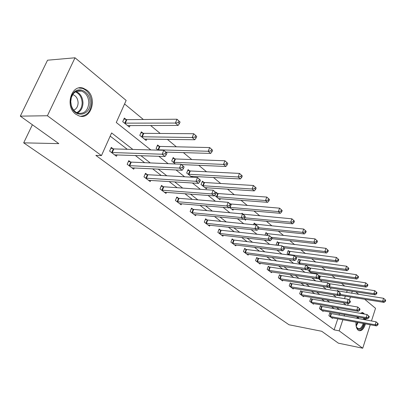 <?xml version="1.0" encoding="UTF-8"?>
<svg xmlns="http://www.w3.org/2000/svg" width="406" height="406" viewBox="0 0 406 406"><rect width="100%" height="100%" fill="white"/><g stroke="black" fill="none" stroke-linecap="round" stroke-linejoin="round"><path stroke-width="0.61" d="M365.451 323.871C363.938 328.89 361.787 331.154 358.99 330.667L358.214 330.235C356.483 328.713 355.747 326.008 356.001 322.131M356.788 318.334L357.336 316.908M359.98 313.31L362.893 312.701L364.588 314.117M75.744 114.172C64.615 106.545 71.365 83.717 83.316 88.234L86.909 90.178C97.75 98.095 91 120.369 79.008 115.898L75.744 114.172M370.257 324.754L362.731 348.216L338.381 343.166L321.73 331.281L289.026 324.77L23.69 142.846L58.814 143.628L20.3 116.136L47.543 60.205L75.019 57.784L126.159 100.419L116.273 122.495L150.819 149.936M344.79 286.134L341.476 283.393M335.452 278.409L331.88 275.456M325.785 270.411L321.943 267.234M315.772 262.129L311.641 258.713M305.398 253.547L300.958 249.873M294.639 244.651L289.869 240.702M283.479 235.414L278.354 231.176M271.888 225.827L266.387 221.275M259.845 215.86L253.943 210.978M247.32 205.497L240.986 200.26M234.282 194.718L227.492 189.094M220.707 183.482L213.419 177.458M206.552 171.774L198.732 165.308M191.784 159.558L183.395 152.615M176.361 146.799L167.353 139.349M160.238 133.462L150.57 125.464M143.369 119.506L124.576 103.956M355.788 291.848L358.848 294.396M364.71 299.283L375.535 308.306L371.465 320.984M32.384 124.759L23.69 142.846M344.516 298.659L345.349 296.162M346.582 292.462L347.231 290.513M126.134 119.531L124.332 118.075L122.719 121.704L129.372 127.037L130.057 125.49M143.054 133.214L141.334 131.823L139.781 135.386L146.14 140.491L146.769 139.05M159.243 146.302L157.599 144.967L156.097 148.479L158.167 150.134M174.742 158.832L173.169 157.558L171.723 161.004L175.438 163.988M189.597 170.84L188.085 169.617L186.689 173.012L191.911 177.199M192.393 177.224L192.764 176.311M203.842 182.36L202.391 181.188L201.046 184.527L206.41 188.831L206.857 187.714M215.17 194.707L214.825 195.575L219.976 199.711L220.392 198.661M215.982 192.652L216.129 192.292L217.52 193.418M229.542 207.385L233.014 210.166L233.399 209.171M229.243 203.157L230.659 204.04M243.839 218.849L245.549 220.219L245.909 219.281M241.768 213.84L242.006 213.216L243.295 214.256M253.593 224.731L254.212 223.082L255.455 224.087M265.011 235.15L265.966 232.587L267.163 233.551M278.44 242.671L277.293 241.743L276.176 244.788L276.689 245.194M289.321 251.466L288.209 250.568L287.128 253.567L288.849 254.948M299.816 259.957L298.745 259.089L297.694 262.043L300.531 264.321M309.951 268.148L308.915 267.31L307.895 270.223L311.727 273.299L311.965 272.599M318.071 278.389L321.45 281.099L321.679 280.429M318.68 275.43L319.74 276.065M328.809 287.001L330.849 288.636L331.068 288.001M328.18 283.109L329.205 283.718M339.152 295.294L339.944 295.933L340.152 295.319M337.203 291.026L337.427 290.361L338.36 291.117M132.879 149.449L111.604 132.935L101.459 155.594L95.857 155.391L334.113 329.86L337.807 318.781M339.025 315.127L339.497 313.716M334.28 308.809L331.494 306.662M324.704 301.43L321.653 299.08M314.787 293.787L311.463 291.224M304.515 285.875L300.892 283.083M293.873 277.668L289.93 274.634M282.83 269.163L278.552 265.864M271.365 260.332L266.727 256.754M259.464 251.157L254.435 247.284M247.092 241.621L241.651 237.429M234.221 231.704L228.334 227.172M220.823 221.382L214.459 216.479M206.862 210.623L199.985 205.329M192.307 199.407L184.882 193.687M177.112 187.699L169.094 181.523M161.243 175.468L152.58 168.8M144.643 162.679L135.289 155.473M127.271 149.291L110.173 136.122M113.127 148.799L111.274 147.398L109.625 151.108L116.471 156.249L117.09 154.848M130.539 161.979L128.768 160.639L127.179 164.288L133.721 169.2L134.285 167.896M147.18 174.58L145.49 173.301L143.957 176.884L150.215 181.583L150.733 180.371M163.11 186.643L161.492 185.415L160.01 188.937L166.003 193.439L166.475 192.302M178.366 198.194L176.813 197.017L175.387 200.483L181.132 204.797L181.568 203.726M192.992 209.268L191.505 208.141L190.13 211.546L195.636 215.682L196.037 214.678M207.03 219.895L205.598 218.814L204.269 222.163L209.557 226.137L209.932 225.188M220.509 230.1L219.138 229.06L217.849 232.359L222.93 236.175L223.275 235.282M233.465 239.91L232.146 238.911L230.897 242.159L235.784 245.823L236.104 244.98M245.929 249.345L244.656 248.386L243.453 251.583L248.152 255.11L248.452 254.308M257.927 258.429L256.704 257.5L255.531 260.652L260.058 264.047L260.337 263.286M269.482 267.178L268.3 266.285L267.168 269.386L271.528 272.659L271.792 271.939M280.622 275.613L279.485 274.75L278.384 277.805L282.586 280.962L282.835 280.272M291.366 283.748L290.27 282.916L289.199 285.925L293.259 288.97L293.487 288.316M301.734 291.599L300.679 290.797L299.638 293.761L303.556 296.705L303.774 296.081M311.752 299.181L310.727 298.41L309.717 301.333L313.503 304.175L313.711 303.576M321.43 306.51L320.441 305.764L319.461 308.646L323.12 311.392L323.313 310.818M330.794 313.599L329.834 312.874L328.875 315.716L332.418 318.37L332.6 317.822M20.3 116.136L47.411 115.746L75.019 57.784M362.731 348.216L339.177 330.849L342.872 319.715M334.113 329.86L339.177 330.849M101.459 155.594L47.411 115.746M365.913 318.441L365.963 319.989M339.37 309.702L336.594 307.545M329.829 302.297L326.794 299.943M319.958 294.634L316.644 292.061M309.727 286.697L306.114 283.89M299.12 278.465L295.192 275.415M288.118 269.924L283.85 266.615M276.694 261.058L272.066 257.47M264.829 251.847L259.815 247.959M252.491 242.275L247.066 238.063M239.657 232.313L233.785 227.756M226.289 221.94L219.94 217.012M212.358 211.13L205.502 205.806M197.834 199.853L190.419 194.104M182.664 188.085L174.661 181.873M166.815 175.783L158.167 169.074M150.24 162.918L140.897 155.665M344.09 316.041L344.562 314.62M347.643 305.322L348.231 303.541M349.338 300.207L350.408 296.974M351.642 293.259L352.291 291.305M158.812 156.285L168.12 163.679M176.016 169.952L184.623 176.788M192.429 182.984L200.391 189.313M208.1 195.433L215.464 201.285M223.082 207.334L229.892 212.744M237.414 218.722L243.712 223.721M251.147 229.629L256.962 234.247M264.306 240.078L269.68 244.351M276.933 250.111L281.896 254.049M289.057 259.744L293.634 263.377M300.714 269L304.926 272.35M311.92 277.902L315.802 280.982M322.709 286.474L326.272 289.305M333.103 294.726L336.371 297.324M343.116 302.683L346.11 305.058M111.483 152.504L162.156 154.229L164.988 156.493L114.634 154.874M110.889 148.261L113.858 148.926L163.826 150.291L166.937 153.113L165.81 152.204L165.14 153.778L166.272 154.691L166.937 153.113M165.14 153.778L162.156 154.229L163.826 150.291L165.81 152.204M164.988 156.493L166.272 154.691M127.585 125.606L178.117 125.424L175.372 123.064L177.001 119.222L126.86 119.643L123.906 119.029M178.975 121.079L177.001 119.222L180.071 122.028L178.975 121.079L178.325 122.617L179.422 123.561L180.071 122.028M178.325 122.617L175.372 123.064L124.525 123.15M179.422 123.561L178.117 125.424M90.107 102.718C90.726 115.852 74.44 118.775 71.167 105.722L70.573 101.556C70.588 98.374 71.426 95.649 73.095 93.375C78.657 85.336 90.502 92.096 90.107 102.718M70.745 101.617L71.294 105.469C72.552 109.458 74.795 112.031 78.033 113.188C84.438 114.096 88.036 110.599 88.833 102.693C88.488 96.79 86.042 92.913 81.484 91.066C78.206 90.193 75.404 91.188 73.08 94.05L71.334 97.516L70.745 101.617M73.709 110.153C76.495 108.96 77.967 106.509 78.109 102.789C77.856 98.633 76.115 95.902 72.877 94.603L72.72 94.557M80.581 116.253C87.28 115.659 90.929 111.173 91.523 102.804C91.101 95.476 88.056 90.665 82.398 88.366L78.825 88M364.009 323.607C362.421 328.408 360.35 330.179 357.787 328.931L356.727 327.606L356.103 325.886M356.438 326.982L358.092 328.637C360.264 329.038 361.964 327.312 363.203 323.46M358.818 330.596C361.376 330.504 363.314 328.21 364.618 323.719M365.136 319.837L365.08 318.294M363.72 313.965L361.873 312.554M364.395 318.172L364.502 319.725M363.68 319.578L363.537 318.02M128.956 165.623L179.467 168.089L182.167 170.251L131.965 167.886M128.413 161.461L131.26 162.116L181.071 164.227L184.106 166.978L183.03 166.11L182.385 167.658L183.466 168.526L184.106 166.978M182.385 167.658L179.467 168.089L181.071 164.227L183.03 166.11M182.167 170.251L183.466 168.526M145.658 178.163L195.971 181.309L198.544 183.37L148.535 180.325M145.155 174.078L147.896 174.717L197.514 177.513L200.473 180.198L199.442 179.371L198.828 180.888L199.859 181.715L200.473 180.198M198.828 180.888L195.971 181.309L197.514 177.513L199.442 179.371M198.544 183.37L199.859 181.715M144.434 139.121L194.784 139.75L192.165 137.497L193.728 133.726L143.775 133.33L140.938 132.726M195.677 135.553L193.728 133.726L196.722 136.457L195.677 135.553L195.053 137.061L196.098 137.964L196.722 136.457M195.053 137.061L192.165 137.497L141.506 136.771M196.098 137.964L194.784 139.75M166.074 152.108L210.684 153.417L208.182 151.265L209.689 147.561L159.959 146.424L157.229 145.83M211.612 149.362L209.689 147.561L212.607 150.225L211.612 149.362L211.008 150.844L212.008 151.707L212.607 150.225M211.008 150.844L208.182 151.265L157.751 149.804M212.008 151.707L210.684 153.417M161.639 190.16L211.724 193.926L214.185 195.895L164.394 192.231M161.177 186.156L163.816 186.78L213.211 190.201L216.093 192.814L215.114 192.023L214.52 193.515L215.5 194.307L216.093 192.814M214.52 193.515L211.724 193.926L213.211 190.201L215.114 192.023M214.185 195.895L215.5 194.307M176.945 201.655L226.776 205.979L229.126 207.862L179.589 203.639M176.524 197.722L179.066 198.336L228.208 202.32L231.019 204.873L230.085 204.116L229.512 205.583L230.451 206.334L231.019 204.873M229.512 205.583L226.776 205.979L228.208 202.32L230.085 204.116M229.126 207.862L230.451 206.334M191.622 212.673L241.174 217.504L243.422 219.306L194.159 214.576M191.236 208.811L193.687 209.41L242.549 213.911L245.3 216.403L244.402 215.682L243.854 217.119L244.752 217.844L245.3 216.403M243.854 217.119L241.174 217.504L242.549 213.911L244.402 215.682M243.422 219.306L244.752 217.844M181.492 164.567L225.868 166.47L223.483 164.415L224.934 160.776L175.448 158.959L172.824 158.376M226.827 162.547L224.934 160.776L227.776 163.374L226.827 162.547L226.249 164.004L227.198 164.831L227.776 163.374M226.249 164.004L223.483 164.415L173.301 162.278M227.198 164.831L225.868 166.47M190.779 176.295L240.388 178.95L238.104 176.986L239.504 173.408L190.292 170.967L187.765 170.398M241.372 175.153L239.504 173.408L242.28 175.94L241.372 175.153L240.814 176.585L241.727 177.371L242.28 175.94M240.814 176.585L238.104 176.986L188.206 174.23M241.727 177.371L240.388 178.95M204.969 187.673L254.288 190.891L252.101 189.013L253.451 185.491L204.533 182.492L202.092 181.929M255.293 187.217L253.451 185.491L256.161 187.973L255.293 187.217L254.75 188.623L255.623 189.379L256.161 187.973M254.75 188.623L252.101 189.013L202.503 185.694M255.623 189.379L254.288 190.891M218.595 198.6L267.6 202.33L265.504 200.534L266.808 197.072L218.205 193.55L216.002 193.038M268.625 198.767L266.808 197.072L269.457 199.493L268.625 198.767L268.102 200.153L268.939 200.879L269.457 199.493M268.102 200.153L265.504 200.534L216.22 196.697M268.939 200.879L267.6 202.33M231.684 209.1L280.363 213.302L278.354 211.577L279.612 208.171L230.192 203.924M281.404 209.846L279.612 208.171L282.206 210.541L281.404 209.846L280.901 211.206L281.703 211.902L282.206 210.541M280.901 211.206L278.354 211.577L229.598 207.319M281.703 211.902L280.363 213.302M244.27 219.194L292.614 223.828L290.681 222.173L291.899 218.824L242.834 214.14M293.67 220.473L291.899 218.824L294.436 221.143L293.67 220.473L293.183 221.813L293.954 222.478L294.436 221.143M293.183 221.813L290.681 222.173L244.777 217.768M293.954 222.478L292.614 223.828M258.267 229.04L304.378 233.942L302.526 232.349L303.703 229.055L256.11 224.224L253.978 223.706M305.444 230.679L303.703 229.055L306.185 231.324L305.444 230.679L304.977 231.999L305.713 232.638L306.185 231.324M304.977 231.999L302.526 232.349L258.85 227.766M305.713 232.638L304.378 233.942M271.847 238.637L315.685 243.661L313.904 242.128L315.046 238.885L267.813 233.694L265.747 233.181M316.766 240.489L315.046 238.885L317.477 241.108L316.766 240.489L316.31 241.788L317.02 242.402L317.477 241.108M316.31 241.788L313.904 242.128L271.518 237.327M317.02 242.402L315.685 243.661M284.367 247.843L326.566 253.009L324.851 251.537L325.957 248.345L277.08 242.311M327.652 249.923L325.957 248.345L328.337 250.517L327.652 249.923L327.211 251.202L327.896 251.796L328.337 250.517M327.211 251.202L324.851 251.537L282.804 246.437M327.896 251.796L326.566 253.009M295.38 256.602L337.036 262.007L335.381 260.591L336.457 257.45L288.011 251.121M338.132 259.008L336.457 257.45L338.792 259.576L338.132 259.008L337.706 260.266L338.36 260.835L338.792 259.576M337.706 260.266L335.381 260.591L288.24 254.46M338.36 260.835L337.036 262.007M300.79 264.357L347.125 270.68L345.531 269.31L346.572 266.214L298.557 259.617M348.226 267.757L346.572 266.214L348.861 268.305L348.226 267.757L347.81 268.995L348.444 269.543L348.861 268.305M347.81 268.995L345.531 269.31L298.77 262.905M348.444 269.543L347.125 270.68M310.697 272.472L356.849 279.039L355.316 277.719L356.326 274.669L308.738 267.818M357.955 276.187L356.326 274.669L358.569 276.719L357.955 276.187L357.554 277.41L358.163 277.937L358.569 276.719M357.554 277.41L355.316 277.719L308.93 271.056M358.163 277.937L356.849 279.039M320.456 280.297L366.227 287.098L364.75 285.829L365.73 282.825L319.101 275.887M367.344 284.322L365.73 282.825L367.932 284.834L367.344 284.322L366.948 285.525L367.542 286.037L367.932 284.834M366.948 285.525L364.75 285.829L318.751 278.932M367.542 286.037L366.227 287.098M329.89 287.869L375.286 294.883L373.855 293.655L374.809 290.691L328.794 283.601M376.403 292.173L374.809 290.691L376.971 292.665L376.403 292.173L376.017 293.355L376.59 293.853L376.971 292.665M376.017 293.355L373.855 293.655L329.119 286.732M376.59 293.853L375.286 294.883M205.705 223.244L254.953 228.542L257.11 230.268L208.141 225.071M205.345 219.453L207.715 220.042L256.287 225.01L258.967 227.446L258.109 226.751L257.577 228.167L258.439 228.862L258.967 227.446M257.577 228.167L254.953 228.542L256.287 225.01L258.109 226.751M257.11 230.268L258.439 228.862M219.225 233.394L268.158 239.119L270.223 240.773L221.564 235.15M218.9 229.674L221.189 230.248L269.447 235.642L272.071 238.028L271.249 237.363L270.731 238.753L271.558 239.418L272.071 238.028M270.731 238.753L268.158 239.119L269.447 235.642L271.249 237.363M270.223 240.773L271.558 239.418M232.222 243.153L280.825 249.264L282.809 250.847L234.475 244.843M231.922 239.494L234.135 240.058L282.068 245.843L284.636 248.178L283.845 247.538L283.347 248.908L284.139 249.543L284.636 248.178M283.347 248.908L280.825 249.264L282.068 245.843L283.845 247.538M282.809 250.847L284.139 249.543M244.727 252.537L292.985 258.998L294.888 260.525L246.889 254.161M244.448 248.944L246.589 249.497L294.188 255.638L296.7 257.917L295.938 257.308L295.456 258.652L296.218 259.261L296.7 257.917M295.456 258.652L292.985 258.998L294.188 255.638L295.938 257.308M294.888 260.525L296.218 259.261M256.759 261.571L304.662 268.351L306.494 269.817L258.845 263.139M256.501 258.038L305.83 265.047L308.286 267.28L307.56 266.691L307.093 268.016L307.824 268.599L308.286 267.28M307.093 268.016L304.662 268.351L305.83 265.047L307.56 266.691M306.494 269.817L307.824 268.599M268.351 270.274L315.893 277.344L317.654 278.755L270.355 271.781M268.112 266.798L317.025 274.091L319.431 276.278L318.73 275.715L318.279 277.014L318.979 277.582L319.431 276.278M318.279 277.014L315.893 277.344L317.025 274.091L318.73 275.715M317.654 278.755L318.979 277.582M279.521 278.663L326.703 286.002L328.393 287.357L281.459 280.115M279.308 275.243L327.794 282.794L330.154 284.941L329.479 284.393L329.043 285.677L329.718 286.22L330.154 284.941M329.043 285.677L326.703 286.002L327.794 282.794L329.479 284.393M328.393 287.357L329.718 286.22M290.3 286.753L337.107 294.33L338.736 295.639L292.168 288.153M290.097 283.393L338.168 291.178L340.477 293.279L339.827 292.756L339.406 294.015L340.055 294.543L340.477 293.279M339.406 294.015L337.107 294.33L338.168 291.178L339.827 292.756M338.736 295.639L340.055 294.543M300.699 294.558L347.13 302.358L348.703 303.622L302.506 295.913M300.516 291.254L348.16 299.258L350.429 301.318L349.799 300.81L349.388 302.054L350.018 302.556L350.429 301.318M349.388 302.054L347.13 302.358L348.16 299.258L349.799 300.81M348.703 303.622L350.018 302.556M310.742 302.1L356.798 310.103L358.315 311.316L312.488 303.409M310.58 298.846L357.798 307.043L360.02 309.067L359.417 308.575L359.016 309.803L359.625 310.291L360.02 309.067M359.016 309.803L356.798 310.103L357.798 307.043L359.417 308.575M358.315 311.316L359.625 310.291M320.451 309.387L366.126 317.573L367.587 318.746L322.136 310.656M320.298 306.185L367.1 314.559L369.277 316.543L368.694 316.071L368.308 317.279L368.892 317.746L369.277 316.543M368.308 317.279L366.126 317.573L367.1 314.559L368.694 316.071M367.587 318.746L368.892 317.746M329.834 316.436L375.129 324.78L376.545 325.916L331.469 317.659M329.697 313.28L376.078 321.811L378.219 323.76L377.656 323.308L377.275 324.495L377.839 324.947L378.219 323.76M377.275 324.495L375.129 324.78L376.078 321.811L377.656 323.308M376.545 325.916L377.839 324.947M339.279 295.187L384.03 302.399L382.65 301.211L383.579 298.293L337.274 290.813M385.152 299.755L383.579 298.293L385.7 300.232L385.152 299.755L384.776 300.922L385.33 301.399L385.7 300.232M384.776 300.922L382.65 301.211L340.106 294.386M385.33 301.399L384.03 302.399M111.711 152.56L113.36 148.855M112.213 152.636L113.858 148.926M126.86 119.643L125.251 123.267M126.362 119.582L124.754 123.201M76.105 91.492C80.388 93.481 82.682 97.278 82.986 102.87C82.829 107.737 80.982 111.107 77.45 112.98M76.754 112.66C80.195 110.858 81.992 107.595 82.144 102.87C81.85 97.44 79.617 93.771 75.445 91.857M358.361 317.091L358.508 318.644M358.031 322.506L356.199 326.267M356.042 325.47L357.417 322.394M357.884 318.532L357.722 316.979M129.179 165.678L130.768 162.035M129.676 165.76L131.26 162.116M145.881 178.219L147.408 174.636M146.368 178.3L147.896 174.717M143.775 133.33L142.227 136.893M143.282 133.264L141.735 136.827M159.959 146.424L158.462 149.926M159.467 146.353L157.975 149.855M161.857 190.216L163.334 186.699M162.344 190.302L163.816 186.78M177.163 201.711L178.584 198.25M177.645 201.797L179.066 198.336M191.835 212.729L193.21 209.323M192.312 212.815L193.687 209.41M175.448 158.959L174.007 162.4M174.966 158.883L173.524 162.329M190.292 170.967L188.902 174.357M189.815 170.896L188.425 174.281M204.533 182.492L203.188 185.826M204.056 182.411L202.716 185.745M218.205 193.55L216.9 196.834M217.733 193.469L216.434 196.753M231.334 204.177L230.075 207.405M230.867 204.096L230.725 204.462M243.96 214.393L243.773 214.896M243.504 214.307L243.392 214.591M256.11 224.224L255.836 224.965M255.658 224.137L255.364 224.914M267.813 233.694L267.184 235.389M267.361 233.602L266.717 235.338M279.084 242.813L278.151 245.371M278.638 242.727L277.694 245.315M289.96 251.608L288.879 254.608M289.514 251.522L288.438 254.516M300.445 260.099L299.4 263.047M300.009 260.007L298.963 262.956M310.575 268.29L309.555 271.203M310.143 268.199L309.123 271.112M320.359 276.207L319.37 279.079M319.928 276.116L318.938 278.983M329.814 283.86L329.647 284.352M205.918 223.3L207.243 219.95M206.39 223.391L207.715 220.042M219.438 233.45L220.722 230.156M219.905 233.546L221.189 230.248M232.43 243.209L233.673 239.966M232.892 243.306L234.135 240.058M244.93 252.593L246.132 249.401M245.386 252.689L246.589 249.497M256.957 261.626L258.125 258.485M257.414 261.723L258.581 258.581M268.549 270.33L269.68 267.234M268.995 270.426L270.127 267.331M279.719 278.714L280.815 275.669M280.16 278.815L281.262 275.765M290.493 286.809L291.559 283.804M290.929 286.905L292 283.901M300.892 294.614L301.927 291.655M301.323 294.715L302.363 291.752M310.935 302.155L311.94 299.237M311.361 302.257L312.371 299.339M320.638 309.443L321.618 306.566M321.065 309.545L322.044 306.667M330.022 316.487L330.976 313.65M330.443 316.589L331.397 313.752M338.964 291.264L338.817 291.701M362.893 312.701L362.03 312.549M71.294 105.469L71.167 105.722M76.546 91.289L81.484 91.066M73.08 94.05L73.095 93.375M356.483 327.063L356.727 327.606"/></g></svg>
